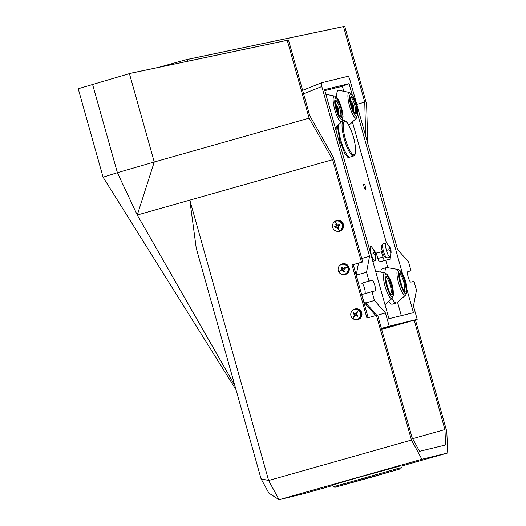 <?xml version="1.0" encoding="UTF-8"?>
<svg xmlns="http://www.w3.org/2000/svg" width="526" height="526" viewBox="0 0 526 526"><rect width="100%" height="100%" fill="white"/><g stroke="black" fill="none" stroke-linecap="round" stroke-linejoin="round"><path stroke-width="0.79" d="M365.491 186.677A3.031 0.717 74.2 0 0 363.966 183.929A3.031 0.717 74.2 0 0 364.091 187.019A3.031 0.717 74.2 0 0 365.616 189.768A3.031 0.717 74.2 0 0 365.491 186.677M321.649 82.76C321.202 83.108 321.248 84.364 321.8 86.52L369.535 256.326L366.53 272.231L369.002 281.035L372.04 280.292A5.51 1.302 -105.8 0 1 374.795 285.263A5.51 1.302 -105.8 0 1 375.038 290.904L371.987 291.654L374.459 300.458L385.446 312.937L389.174 326.205L417.197 319.341L413.469 306.073L416.474 290.174L414.001 281.364L410.957 282.107A5.51 1.302 -105.8 0 1 408.196 277.11A5.51 1.302 -105.8 0 1 407.966 271.495A5.51 1.302 -105.8 0 1 407.972 271.495L411.016 270.752L408.538 261.941L397.557 249.469L349.829 79.656C349.172 77.526 348.554 76.408 347.982 76.309L321.616 82.766L302.779 90.268M390.358 256.898L390.923 258.917L384.795 260.416A3.675 0.868 -105.8 0 1 382.954 257.089L381.462 251.783L375.63 253.21M324.825 90.603L342.4 86.297L343.807 91.3M352.42 121.953L386.426 242.933M382.954 257.089L377.8 258.549L376.307 253.243L381.462 251.783M377.8 258.549A3.675 0.868 74.2 0 0 379.64 261.876L384.795 260.416M390.923 258.917L379.64 261.876M342.4 86.297L349.073 83.641L352.15 94.588M401.312 315.666L397.531 302.22M387.826 267.708L385.768 260.377M357.844 114.852L402.522 273.79M406.92 289.438L413.456 312.694L388.938 318.697L324.555 89.644L349.073 83.641M376.307 253.243L375.676 253.394M381.468 328.684L398.504 324.516L381.639 329.289M358.482 263.171L356.227 275.111L366.53 272.231M369.535 256.326L361.743 258.509M389.174 326.205L381.389 328.408M377.668 315.166L385.446 312.937M371.987 291.654L361.697 294.567L364.11 302.332L375.091 314.804L376.123 315.422M321.59 82.779L302.621 90.334M417.197 319.341L381.666 329.401M407.742 271.679L411.016 270.752M374.459 300.458L365.899 302.917L376.754 315.258M364.11 302.332L365.899 302.917M364.952 293.646A5.51 1.302 74.2 0 0 364.334 287.65A5.51 1.302 74.2 0 0 361.737 283.212L369.002 281.035M356.227 275.111L358.712 283.955M415.408 319.847L446.778 431.452L447.777 452.945L400.95 466.207M367.746 143.407L366.622 104.135L344.747 26.3L343.511 26.602L364.742 102.116L365.715 136.175M414.192 320.196L444.93 429.558L445.64 444.963L419.557 451.321L412.068 437.56L377.635 315.048L366.938 318.026L352.019 264.953L361.48 262.277L332.642 159.674L189.82 200.117L196.244 248.206L261.054 478.778L268.839 493.086L279.076 499.7L304.955 493.395L333.05 485.439M376.399 315.344L411.457 440.058L421.898 459.251L447.777 452.945M187.604 61.259L187.125 59.537L185.461 59.892L186.894 59.543L344.747 26.3M234.813 385.413L137.266 215.002L189.82 200.117L268.635 480.508L279.076 499.7L421.898 459.251M444.93 429.558L412.68 438.684M261.054 478.778L268.635 480.508L411.457 440.058M368.154 317.678L353.248 264.657L362.716 261.974L333.221 157.057L309.702 115.529L288.478 40.015L287.242 40.311L309.124 118.153L332.642 159.674M364.742 102.116L356.773 104.372M187.125 59.537L343.511 26.602M235.99 389.608L103.089 177.196L78.223 88.743L130.829 73.206L288.478 40.015M103.089 177.196L117.397 172.686L137.266 215.002L154.256 162.008L309.124 118.153M361.48 262.277L362.716 261.974M353.248 264.657L352.019 264.953M158.628 67.361L185.461 59.892M287.242 40.311L129.396 73.555L154.256 162.008L117.397 172.686L92.537 84.239M375.781 253.69L375.327 260.278A7.351 1.742 -105.8 0 1 374.933 260.771A7.351 1.742 -105.8 0 1 374.906 260.784A7.351 1.742 -105.8 0 1 371.257 254.288A7.351 1.742 -105.8 0 1 370.876 246.641A7.351 1.742 -105.8 0 1 370.896 246.635A7.351 1.742 -105.8 0 1 371.52 246.839L375.334 252.138M375.742 253.69L374.972 251.698A11.92 11.579 -109.3 0 0 373.854 249.594L373.493 249.719A11.92 11.579 70.7 0 1 374.611 251.822L374.643 252.395L373.644 252.717L374.091 254.268L375.084 253.953L375.36 254.439A11.92 11.579 70.7 0 1 375.531 256.813L375.893 256.681A11.92 11.579 -109.3 0 0 375.722 254.308L375.742 253.69L374.071 254.176L375.742 253.69M375.091 253.953L374.085 254.236L375.084 253.953L375.36 254.439M375.248 252.184L374.69 252.342L375.248 252.184L374.604 251.803M375.893 256.681L375.538 256.589M391.015 250.041L390.548 256.556A7.351 1.742 -105.8 0 1 390.121 257.056A7.351 1.742 -105.8 0 1 390.101 257.063A7.351 1.742 -105.8 0 1 386.426 250.376A7.351 1.742 -105.8 0 1 386.117 242.913A7.351 1.742 -105.8 0 1 386.137 242.907A7.351 1.742 -105.8 0 1 386.742 243.117L390.575 248.482M390.982 250.06L390.207 247.989A11.92 11.579 -103 0 0 389.102 245.879L388.727 245.964A11.92 11.579 77 0 1 389.832 248.075L389.851 248.634L388.845 248.897L389.279 250.448L390.292 250.192L390.568 250.692A11.92 11.579 77 0 1 390.719 253.072L391.094 252.986A11.92 11.579 -103 0 0 390.943 250.606L390.982 250.06M390.568 250.711L390.917 250.047L390.358 250.205L390.917 250.047M387.182 257.885A7.351 1.742 -105.8 0 1 387.162 257.891A7.351 1.742 -105.8 0 1 387.143 257.898A7.351 1.742 -105.8 0 1 383.474 251.257A7.351 1.742 -105.8 0 1 383.158 243.748A7.351 1.742 -105.8 0 1 383.178 243.742M389.832 248.075L389.851 248.634L388.852 248.916L389.858 248.634M388.865 248.962L390.548 248.502L388.859 248.949M391.094 252.986L390.726 252.888M382.106 245.195A6.246 1.479 74.2 0 0 382.08 245.201A6.246 1.479 74.2 0 0 382.349 251.56A6.246 1.479 74.2 0 0 385.466 257.227A6.246 1.479 74.2 0 0 385.486 257.221A6.246 1.479 74.2 0 0 385.512 257.214M385.006 272.863A18.377 4.353 -105.8 0 1 386.518 267.589A18.377 4.353 -105.8 0 1 386.557 267.583A18.377 4.353 -105.8 0 1 387.024 267.57L398.419 269.529C404.606 273.218 408.991 288.649 405.658 295.066A13.354 3.163 -105.8 0 1 405.309 295.25A13.354 3.163 -105.8 0 1 398.623 283.146A13.354 3.163 -105.8 0 1 398.083 269.536A13.354 3.163 -105.8 0 1 398.419 269.529M405.658 295.066L396.979 302.706A18.377 4.353 -105.8 0 1 396.538 302.956A18.377 4.353 -105.8 0 1 396.499 302.963A18.377 4.353 -105.8 0 1 392.028 298.466M388.74 301.359A18.377 4.353 74.2 0 0 392.205 304.179A18.377 4.353 74.2 0 0 392.245 304.173A18.377 4.353 74.2 0 0 392.278 304.159M382.264 268.799A18.377 4.353 74.2 0 0 382.224 268.806A18.377 4.353 74.2 0 0 380.771 272.133M342.913 119.448A18.377 4.353 74.2 0 0 343.498 120.599M348.87 125.287L356.641 117.988A13.374 3.163 -105.8 0 1 349.58 106.074A13.374 3.163 -105.8 0 1 349.409 92.444L338.836 90.281A18.377 4.353 74.2 0 0 336.877 97.599M353.367 106.574L353.367 106.574A11.92 6.003 -7.7 0 1 353.676 107.738L353.492 106.351A11.92 6.003 172.3 0 0 353.426 105.897A11.92 6.003 172.3 0 0 353.183 105.187L351.94 102.235L352.269 103.977A11.92 6.003 172.3 0 0 351.013 103.083L351.197 104.464M353.676 107.738L353.459 110.789M352.67 106.962L353.248 106.798L352.795 108.573A11.947 9.922 142.9 0 1 352.69 109.046M351.23 104.483A11.92 6.003 -7.7 0 1 352.453 105.364L352.795 108.573M352.394 103.754L351.184 104.286M353.492 106.351L352.703 106.357M338.659 114.412L338.205 108.014L337.449 106.324L337.587 107.376A11.92 9.83 -175 0 0 336.292 105.687L336.213 106.6A11.92 9.83 5 0 1 337.508 108.29L337.081 110.48L337.653 111.742L338.461 110.421A11.92 9.83 5 0 1 338.803 112.373L338.889 111.466A11.92 9.83 -175 0 0 338.54 109.507L338.014 107.587L337.33 108.008M337.146 110.605L338.461 110.421M337.804 107.501L337.002 107.541M337.751 106.942L337.449 106.324M401.358 467.66L400.832 465.799L358.752 477.338L332.899 484.9L333.425 486.754L334.95 487.326L400.924 468.712L401.358 467.66L397.906 468.495L333.425 486.754M347.443 266.899A5.148 5.01 76.3 0 1 344.293 274.362A5.148 5.01 76.3 0 1 340.611 264.861A5.148 5.01 76.3 0 1 347.443 266.899A9.185 0.559 151.4 0 0 344.964 268.207L344.701 267.734L343.412 268.438L342.682 268.214A9.172 2.032 60.6 0 1 342.058 266.945L341.124 267.471A9.172 2.032 -119.4 0 0 341.742 268.747L341.538 269.49L340.388 270.167L340.914 271.133L342.873 270.239A0.552 0.539 -103.7 0 0 342.853 270.246L342.314 269.253A0.552 0.539 -103.7 0 0 342.465 268.701L342.913 268.451M342.064 270.456L342.801 270.68A9.172 2.032 -119.4 0 0 343.55 271.922L344.491 271.39A9.172 2.032 60.6 0 1 343.734 270.147L343.938 269.404L345.227 268.694L344.964 268.207M341.854 264.368L342.492 264.21A5.148 5.01 76.3 0 1 346.167 273.717A5.148 5.01 76.3 0 1 344.925 274.21L344.293 274.362M344.701 267.734L343.412 268.438L342.682 268.214M341.742 268.747L342.367 268.595L341.124 267.471M340.388 270.167L342.314 269.253M343.55 271.922L343.399 270.41A0.552 0.539 -103.7 0 0 342.873 270.239M344.037 268.286L344.418 269.141M343.274 268.49L343.951 268.326A0.552 0.539 -103.7 0 0 343.965 268.319M343.767 270.2L343.399 270.41M335.358 221.374A5.148 5.01 76.3 0 1 341.985 224.043A5.148 5.01 76.3 0 1 338.632 231.085A5.148 5.01 76.3 0 1 335.358 221.374A9.185 2.078 65.9 0 0 336.121 223.82L335.641 224.05L336.147 225.378L335.877 226.101A9.172 0.375 -23.6 0 0 334.667 226.66L335.108 227.666A9.172 0.375 156.4 0 1 336.318 227.114L337.067 226.923M338.409 225.095L337.127 224.937L336.62 223.609L336.121 223.82M339.178 224.641L337.837 225.227A9.172 0.375 -23.6 0 1 339.178 224.641L339.618 225.647A9.172 0.375 156.4 0 0 338.277 226.233L338.008 226.962L338.645 228.258L338.159 228.488A9.185 2.078 65.9 0 0 339.467 230.802M336.193 221.091L336.824 220.933A5.148 5.01 76.3 0 1 342.617 223.885A5.148 5.01 76.3 0 1 339.263 230.934L338.632 231.085M336.318 227.114L337.028 227.396L337.666 228.698L338.159 228.488M336.147 225.378L336.772 225.227L335.641 224.05M334.667 226.66L336.66 225.878A0.552 0.539 -103.7 0 0 336.857 225.338L337.278 225.148M337.666 228.698L337.633 227.12A0.552 0.539 -103.7 0 0 337.107 226.91L336.66 225.878M338.008 226.956L337.633 227.12M338.323 225.108A0.552 0.539 -103.7 0 0 338.389 225.102L338.783 226.009M358.43 310.169A5.148 5.01 76.3 0 1 356.97 319.473A5.148 5.01 76.3 0 1 351.513 311.675A5.148 5.01 76.3 0 1 358.43 310.169A9.185 1.46 123.4 0 0 356.806 312.405L356.352 312.115L355.537 313.332L354.8 313.496A9.172 1.525 31.9 0 1 353.682 312.7L353.104 313.621A9.172 1.525 -148.1 0 0 354.222 314.416L354.392 315.179L353.709 316.369L354.156 316.678L354.616 316.968L355.3 315.778L356.043 315.62A9.172 1.525 -148.1 0 0 357.292 316.382L357.864 315.462A9.172 1.525 31.9 0 1 356.615 314.693L356.45 313.93L357.259 312.714L356.806 312.405M355.3 315.778L356.602 315.396A0.552 0.539 -103.7 0 0 356.293 315.383L355.615 315.547M354.537 309.479L355.168 309.321A5.148 5.01 76.3 0 1 360.626 317.119A5.148 5.01 76.3 0 1 357.608 319.321L356.97 319.473M356.352 312.115L356.161 313.18L354.8 313.496M354.222 314.416L354.846 314.265L353.104 313.621M353.709 316.369L355.116 314.903A0.552 0.539 -103.7 0 0 354.991 314.338L355.517 313.496M357.292 316.382L356.661 315.469M356.161 313.18L356.654 313.614M355.208 313.568L355.885 313.404A0.552 0.539 -103.7 0 0 356.135 313.272M355.964 315.462L355.116 314.903M356.917 314.883L356.602 315.396M345.115 274.539A5.51 5.365 -103.7 0 0 343.774 263.657A5.51 5.365 -103.7 0 0 342.505 263.828M339.572 265.643A5.51 5.365 76.3 0 1 349.034 268.536A5.51 5.365 76.3 0 1 341.683 274.283M339.454 231.262A5.51 5.365 -103.7 0 0 339.684 220.598A5.51 5.365 -103.7 0 0 336.844 220.552M333.911 222.366A5.51 5.365 76.3 0 1 343.419 226.068A5.51 5.365 76.3 0 1 336.015 231.006M357.792 319.65A5.51 5.365 -103.7 0 0 361.684 312.575A5.51 5.365 -103.7 0 0 355.188 308.94M352.256 310.754A5.51 5.365 76.3 0 1 361.48 312.622A5.51 5.365 76.3 0 1 354.36 319.394M337.37 125.813L339.796 140.593L344.747 153.349L348.192 157.82L350.632 156.873M338.619 124.642A18.456 4.366 74.2 0 0 340.848 140.304A18.456 4.366 74.2 0 0 350.145 157.018L353.59 155.972A18.39 4.353 -105.8 0 1 344.333 139.318A18.39 4.353 -105.8 0 1 343.57 120.579L342.406 120.888M345.385 139.028C343.84 134.15 341.768 122.183 344.681 121.223C347.719 120.724 352.203 132.098 353.426 137.062C354.971 141.941 357.042 153.908 354.136 154.868C351.092 155.361 346.608 143.986 345.385 139.028M303.587 93.766L321.8 86.52M361.737 283.212L372.04 280.292M373.887 253.486L371.257 254.288M375.722 254.308L375.36 254.413M389.082 249.666L386.426 250.376M389.838 248.094L390.207 247.989M405.855 293.363C404.764 294.31 402.817 290.779 400.003 282.771C398.241 274.5 398.083 270.528 399.53 270.857C400.621 269.91 402.574 273.441 405.382 281.449C407.15 289.721 407.308 293.692 405.855 293.363M400.207 273.264C396.814 270.732 403.554 294.711 405.178 290.957C408.577 293.482 401.838 269.509 400.207 273.264M399.694 274.381A8.271 1.959 -105.8 0 1 403.718 281.818A8.271 1.959 -105.8 0 1 404.198 290.267M384.894 272.836C391.081 276.531 395.46 291.963 392.126 298.373A13.354 3.163 -105.8 0 1 391.785 298.564A13.354 3.163 -105.8 0 1 385.098 286.46A13.354 3.163 -105.8 0 1 384.552 272.849A13.354 3.163 -105.8 0 1 384.894 272.836L375.597 271.245M392.33 296.671C391.239 297.624 389.286 294.093 386.478 286.078C384.71 277.813 384.552 273.842 386.005 274.171C387.097 273.218 389.049 276.748 391.857 284.763C393.626 293.028 393.783 296.999 392.33 296.671M386.682 276.577C383.29 274.046 390.029 298.025 391.653 294.264C395.046 296.795 388.306 272.816 386.682 276.577M386.169 277.689A8.271 1.959 -105.8 0 1 390.193 285.131A8.271 1.959 -105.8 0 1 390.667 293.574M350.908 105.713C349.251 100.413 349.093 96.429 350.428 93.766C352.999 95.476 354.958 99.019 356.299 104.391C357.956 109.691 358.114 113.675 356.779 116.345C354.208 114.629 352.256 111.091 350.908 105.713M355.721 104.536C354.662 100.321 353.13 97.547 351.118 96.205C350.073 98.296 350.198 101.419 351.493 105.568C352.545 109.783 354.077 112.557 356.089 113.899C357.141 111.808 357.016 108.685 355.721 104.536M350.605 97.323A8.271 1.959 -105.8 0 1 354.649 104.832A8.271 1.959 -105.8 0 1 355.109 113.208M334.786 109.697A13.374 3.163 -105.8 0 1 334.615 96.067L338.211 99.559L341.558 108.008L343.083 116.746L341.847 121.611A13.374 3.163 -105.8 0 1 334.786 109.697M336.107 109.336C334.457 104.036 334.299 100.052 335.634 97.389C338.205 99.098 340.158 102.642 341.505 108.014C343.162 113.314 343.32 117.298 341.979 119.967C339.415 118.251 337.455 114.714 336.107 109.336M340.92 108.159C339.868 103.944 338.336 101.17 336.324 99.828C335.272 101.919 335.397 105.042 336.693 109.191C337.751 113.406 339.283 116.18 341.295 117.522C342.341 115.431 342.216 112.308 340.92 108.159M335.812 100.946A8.271 1.959 -105.8 0 1 339.849 108.455A8.271 1.959 -105.8 0 1 340.309 116.831M353.426 105.897L351.269 101.196A11.947 9.922 142.9 0 1 351.94 102.235M353.183 105.187L352.479 105.384M352.933 104.47L351.749 104.805M338.54 109.507L337.396 109.829M338.376 108.764L337.685 108.961M373.644 476.622L392.034 471.184L343.248 484.998L373.644 476.622M340.638 270.653A9.185 0.559 151.4 0 0 338.705 271.83M342.163 269.338L341.538 269.49M343.419 270.528L342.801 270.68M336.502 225.95L335.877 226.101M337.653 227.245L337.028 227.396M354.156 316.678A9.185 1.46 123.4 0 0 353.077 318.782M355.011 315.028L354.392 315.179M353.59 155.972C356.391 154.782 356.345 148.477 353.452 137.056C349.81 125.477 346.516 119.987 343.57 120.579M337.146 134.446L336.798 126.352M370.896 246.635L368.844 247.22M374.906 260.784L372.822 261.369M390.121 257.056L387.162 257.891M386.117 242.913L383.158 243.748M382.08 245.201L382.573 245.057M385.486 257.221L385.979 257.082M404.106 290.306L404.264 290.306C403.764 294.073 397.327 271.409 399.734 274.309L399.582 274.394M396.538 302.956L392.245 304.173M386.518 267.589L382.224 268.806M390.575 293.62L390.739 293.613C390.239 297.381 383.802 274.717 386.209 277.623L386.058 277.708M392.126 298.373L384.993 304.659M349.409 92.444L353.012 95.936L356.352 104.385L357.877 113.129L356.641 117.988M354.997 113.254L355.175 113.248C355.464 113.59 353.696 112.755 351.519 105.568C350.329 99.033 350.04 96.265 350.645 97.251L350.494 97.343M340.204 116.877L340.381 116.871C340.67 117.213 338.895 116.377 336.719 109.184C335.535 102.655 335.246 99.881 335.851 100.874L335.693 100.966M341.847 121.611L335.272 127.785M334.615 96.067L325.857 94.272M351.269 101.196L350.474 100.249M352.69 106.679L353.301 106.508M351.197 104.365L352.381 104.03M335.673 103.872L337.488 106.397M337.127 110.526L338.303 110.19M337.166 107.771L337.784 107.593M342.709 485.071L392.587 471.053"/></g></svg>
